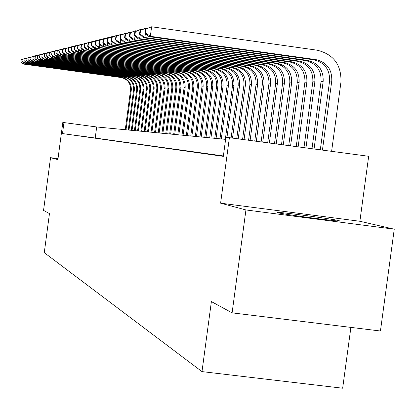 <?xml version="1.0" encoding="UTF-8"?>
<svg xmlns="http://www.w3.org/2000/svg" width="415" height="415" viewBox="0 0 415 415"><rect width="100%" height="100%" fill="white"/><g stroke="black" fill="none" stroke-linecap="round" stroke-linejoin="round"><path stroke-width="0.62" d="M339.112 220.666C332.446 218.923 278.771 211.759 277.511 212.444L278.086 212.745C283.383 214.311 337.981 221.636 339.818 221.029L339.112 220.666M359.872 221.273L220.604 203.174L245.934 209.949L232.104 312.848L380.436 331.009L394.25 229.189L359.872 221.273L368.67 156.279L225.895 137.22L223.332 156.356L62.499 133.573L63.957 122.581L62.815 122.477L57.882 159.635L50.547 157.674L58.012 158.655M350.893 327.394L342.66 388.222L201.986 371.607L44.275 252.662L49.463 213.606L43.549 210.389L50.547 157.674M245.934 209.949L394.25 229.189M222.679 156.045L223.358 156.144L222.679 156.045M223.363 156.092L216.371 155.158L223.363 156.118M210.265 154.297L222.45 155.947L210.265 154.297M204.362 153.462L216.293 155.08L204.362 153.462M198.65 152.658L210.332 154.24L198.65 152.658M193.11 151.874L204.564 153.425L193.11 151.874M187.746 151.117L198.972 152.642L187.746 151.117M182.543 150.386L193.556 151.874L182.543 150.386M177.496 149.675L188.296 151.138L177.496 149.675M172.599 148.98L183.202 150.417L172.599 148.98M167.847 148.311L178.248 149.722L167.847 148.311M163.225 147.657L173.444 149.042L163.225 147.657M158.738 147.024L168.775 148.383L158.738 147.024M154.375 146.412L164.236 147.745L154.375 146.412M150.131 145.81L159.822 147.123L150.131 145.81M146.007 145.229L155.532 146.516L146.007 145.229M141.987 144.664L151.356 145.93L141.987 144.664M138.076 144.109L147.289 145.359L138.076 144.109M134.268 143.574L143.331 144.799L134.268 143.574M130.554 143.05L139.471 144.254L130.554 143.05M126.938 142.537L135.715 143.725L126.938 142.537M123.411 142.039L132.053 143.211L123.411 142.039M119.971 141.556L128.479 142.708L119.971 141.556M116.615 141.084L124.998 142.215L116.615 141.084M113.342 140.623L121.6 141.738L113.342 140.623M110.146 140.171L118.28 141.271L110.146 140.171M107.023 139.731L115.043 140.815L107.023 139.731M103.978 139.3L111.884 140.369L103.978 139.3M101.001 138.88L108.792 139.933L101.001 138.88M98.09 138.47L105.773 139.507L98.09 138.47M95.248 138.065L102.827 139.092L95.248 138.065M92.467 137.676L99.942 138.683L92.467 137.676M89.744 137.292L97.126 138.288L89.744 137.292M87.088 136.914L94.366 137.899L87.088 136.914M84.484 136.551L91.668 137.521L84.484 136.551M81.937 136.187L89.028 137.147L81.937 136.187M223.384 155.947L62.499 133.573M79.441 135.84L86.445 136.784L79.441 135.84M220.604 203.174L229.412 137.536M232.104 312.848L211.385 301.586L201.986 371.607M225.61 139.357L96.685 126.969L63.957 122.581M95.227 137.936L96.685 126.969M125.268 129.713L130.554 90.055C130.787 83.285 127.638 79.104 121.102 77.527L23.271 64.055L23.743 63.952L20.937 61.918L21.232 59.687L20.937 61.918M126.01 129.786L131.311 90.024C131.539 83.233 128.38 79.042 121.828 77.46L23.743 63.952L23.925 62.592M21.046 59.734L24.921 58.442M21.232 59.687L24.449 58.64M20.75 61.96L23.271 64.055M128.251 130.004L133.594 89.92C133.827 83.073 130.642 78.855 124.038 77.257L25.18 63.64L25.663 63.531L22.825 61.477L23.121 59.226L22.825 61.477M129.003 130.077L134.361 89.884C134.595 83.021 131.405 78.788 124.785 77.19L25.663 63.531L25.844 62.146M22.929 59.272L26.856 57.965M23.121 59.226L26.373 58.167M22.633 61.519L25.18 63.64M131.29 130.294L136.696 89.78C136.934 82.86 133.713 78.596 127.042 76.983L27.125 63.215L27.623 63.106L24.75 61.026L25.05 58.748L24.75 61.026M132.063 130.367L137.479 89.744C137.718 82.808 134.491 78.528 127.804 76.91L27.623 63.106L27.81 61.685M24.859 58.8L28.832 57.478M25.05 58.748L28.339 57.685M24.558 61.072L27.125 63.215M134.403 130.595L139.865 89.64C140.104 82.642 136.851 78.331 130.108 76.697L29.117 62.779L29.626 62.67L26.721 60.564L27.027 58.266L26.721 60.564M135.191 130.668L140.664 89.604C140.908 82.59 137.65 78.264 130.886 76.63L29.626 62.67L29.818 61.218M26.825 58.313L30.855 56.98M27.027 58.266L30.352 57.187M26.524 60.611L29.117 62.779M137.578 130.896L143.102 89.495C143.346 82.419 140.062 78.061 133.246 76.412L31.156 62.333L31.67 62.219L28.734 60.097L29.04 57.768L28.734 60.097M138.387 130.974L143.922 89.453C144.171 82.367 140.872 77.994 134.04 76.339L31.67 62.219L31.867 60.735M28.837 57.82L32.92 56.471M29.04 57.768L32.406 56.684M28.531 60.144L31.156 62.333M140.83 131.213L146.412 89.344C146.661 82.196 143.341 77.787 136.447 76.116L33.236 61.882L33.765 61.762L30.793 59.615L31.104 57.265L30.793 59.615M141.65 131.29L147.252 89.308C147.501 82.134 144.171 77.714 137.261 76.044L33.765 61.762L33.968 60.242M30.897 57.312L35.031 55.947M31.104 57.265L34.544 55.88L34.507 56.17M30.586 59.661L33.236 61.882M144.15 131.529L149.799 89.194C150.048 81.963 146.692 77.501 139.725 75.815L35.368 61.415L35.908 61.296L32.899 59.122L33.216 56.746L32.899 59.122M144.991 131.612L150.661 89.152C150.91 81.9 147.543 77.429 140.555 75.738L35.908 61.296L36.11 59.739M33.003 56.798L36.152 55.48L37.194 55.413M33.216 56.746L36.696 55.345L36.655 55.641M32.686 59.174L35.368 61.415M147.548 131.856L153.265 89.038C153.519 81.724 150.121 77.216 143.076 75.509L37.542 60.938L38.097 60.818L35.052 58.619L35.374 56.212L35.052 58.619M148.409 131.939L154.141 88.997C154.396 81.662 150.993 77.138 143.927 75.426L38.097 60.818L38.31 59.226M35.156 56.269L38.341 54.936L39.404 54.868M35.374 56.212L38.896 54.801L38.854 55.102M34.834 58.671L37.542 60.938M151.024 132.188L156.808 88.877C157.062 81.48 153.628 76.92 146.505 75.193L39.773 60.45L40.338 60.331L37.257 58.105L37.578 55.672L37.257 58.105M151.906 132.276L157.705 88.836C157.965 81.418 154.52 76.842 147.372 75.11L40.338 60.331L40.556 58.697M37.355 55.724L40.577 54.381L41.666 54.313M37.578 55.672L41.142 54.241L41.106 54.547M37.034 58.157L39.773 60.45M154.577 132.53L160.429 88.717C160.693 81.231 157.218 76.614 150.012 74.871L42.055 59.952L42.631 59.827L39.513 57.576L39.84 55.117L39.513 57.576M155.48 132.618L161.352 88.675C161.611 81.169 158.131 76.542 150.904 74.788L42.631 59.827L42.854 58.157M39.612 55.174L42.87 53.81L43.985 53.742M39.84 55.117L43.451 53.665L43.404 53.981M39.285 57.633L42.055 59.952M158.219 132.883L164.143 88.545C164.407 80.977 160.896 76.308 153.607 74.539L44.389 59.444L44.981 59.314L41.827 57.037L42.154 54.547L41.827 57.037M159.142 132.971L165.082 88.504C165.346 80.909 161.824 76.23 154.515 74.456L44.981 59.314L45.209 57.602M41.92 54.604L45.214 53.229L46.356 53.156M42.154 54.547L45.806 53.078L45.764 53.405M41.593 57.094L44.389 59.444M161.949 133.241L167.94 88.379C168.21 80.718 164.656 75.992 157.28 74.202L46.781 58.925L47.388 58.79L44.192 56.487L44.524 53.966L44.192 56.487M162.893 133.329L168.905 88.333C169.175 80.65 165.611 75.909 158.214 74.114L47.388 58.79L47.621 57.031M44.286 54.023L47.611 52.632L48.788 52.56M44.524 53.966L48.223 52.482L48.176 52.814M43.954 56.544L46.781 58.925M165.767 133.604L171.831 88.203C172.106 80.448 168.511 75.665 161.046 73.854L49.229 58.385L49.852 58.25L46.615 55.921L46.952 53.369L46.615 55.921M166.731 133.697L172.822 88.156C173.091 80.38 169.486 75.582 162.006 73.766L49.852 58.25L50.091 56.45M46.708 53.426L50.075 52.02L51.273 51.942M46.952 53.369L50.697 51.865L50.651 52.207M46.371 55.978L49.229 58.385M169.673 133.983L175.82 88.022C176.095 80.173 172.458 75.333 164.905 73.502L51.74 57.841L52.373 57.701L49.1 55.34L49.442 52.757L49.1 55.34M170.669 134.076L176.832 87.98C177.106 80.105 173.46 75.25 165.886 73.408L52.373 57.701L52.622 55.849M49.188 52.819L52.591 51.393L53.826 51.315M49.442 52.757L53.234 51.232L53.187 51.585M48.846 55.397L51.74 57.841M173.683 134.367L179.903 87.84C180.183 79.893 176.5 74.991 168.858 73.139L54.313 57.275L54.962 57.135L51.642 54.749L51.989 52.129L51.642 54.749M174.699 134.465L180.94 87.793C181.22 79.825 177.527 74.908 169.865 73.045L54.962 57.135L55.216 55.237M51.73 52.191L55.174 50.749L56.44 50.672M51.989 52.129L55.833 50.589L55.786 50.946M51.387 54.806L54.313 57.275M177.791 134.761L184.089 87.653C184.374 79.607 180.65 74.643 172.915 72.765L56.948 56.699L57.618 56.554L54.251 54.137L54.604 51.486L54.251 54.137M178.834 134.865L185.152 87.607C185.438 79.535 181.703 74.555 173.942 72.672L57.618 56.554L57.877 54.604M54.339 51.553L57.825 50.091L59.122 50.013M54.604 51.486L58.499 49.925L58.448 50.293M53.992 54.199L56.948 56.699M182.003 135.166L188.384 87.461C188.669 79.312 184.898 74.285 177.07 72.381L59.651 56.113L60.341 55.963L56.933 53.514L57.286 50.827L56.658 53.577L56.933 53.514M183.072 135.269L189.473 87.409C189.764 79.239 185.977 74.197 178.123 72.288L60.341 55.963L60.606 53.96M57.016 50.895L60.543 49.416L61.871 49.333M57.286 50.827L61.233 49.245L61.181 49.624M56.658 53.577L59.651 56.113M186.319 135.581L192.788 87.264C193.079 79.011 189.261 73.917 181.329 71.992L62.426 55.506L63.132 55.351L59.677 52.871L60.04 50.153L59.397 52.933L59.677 52.871M187.419 135.689L193.904 87.212C194.199 78.933 190.366 73.823 182.413 71.888L63.132 55.351L63.407 53.296M59.76 50.22L63.329 48.726L64.693 48.638M60.04 50.153L64.035 48.55L63.983 48.939M59.397 52.933L62.426 55.506M190.755 136.006L197.307 87.057C197.602 78.7 193.732 73.543 185.702 71.588L65.274 54.884L66.001 54.723L62.494 52.212L62.862 49.458L62.577 49.53L62.214 52.28L62.494 52.212M191.88 136.115L198.453 87.01C198.749 78.622 194.874 73.445 186.817 71.484L66.001 54.723L66.281 52.612M62.577 49.53L66.187 48.016L67.588 47.927M62.862 49.458L66.914 47.834L66.862 48.233M62.214 52.28L65.274 54.884M195.304 136.447L201.944 86.849C202.245 78.378 198.329 73.154 190.195 71.178L68.2 54.246L68.942 54.08L65.388 51.538L65.762 48.747L65.466 48.82L65.098 51.605L65.388 51.538M196.461 136.556L203.122 86.797C203.423 78.3 199.496 73.056 191.336 71.069L68.942 54.08L69.232 51.911M65.466 48.82L69.123 47.284L70.566 47.196M65.762 48.747L69.87 47.097L69.819 47.507M65.098 51.605L68.2 54.246M199.973 136.893L206.706 86.636C207.007 78.051 203.044 72.76 194.801 70.752L71.204 53.587L71.966 53.421L68.361 50.843L68.74 48.016L68.439 48.088L68.06 50.915L68.361 50.843M201.161 137.007L207.915 86.585C208.221 77.968 204.242 72.656 195.973 70.643L71.966 53.421L72.262 51.185M68.439 48.088L72.137 46.532L73.621 46.444M68.74 48.016L72.905 46.345L72.848 46.765M68.06 50.915L71.204 53.587M204.771 137.355L211.593 86.419C211.904 77.719 207.884 72.35 199.537 70.317L74.29 52.913L75.074 52.741L71.416 50.127L71.8 47.263L71.489 47.336L71.11 50.199L71.416 50.127M205.99 137.474L212.838 86.362C213.149 77.631 209.119 72.246 200.741 70.208L75.074 52.741L75.38 50.443M71.489 47.336L75.24 45.764L76.759 45.671M71.8 47.263L76.023 45.567L75.966 46.003M71.11 50.199L74.29 52.913M209.7 137.827L216.62 86.19C216.936 77.372 212.864 71.93 204.403 69.87L77.46 52.223L78.264 52.046L74.555 49.395L74.944 46.49L74.622 46.568L74.238 49.473L74.555 49.395M210.955 137.946L217.896 86.133C218.212 77.283 214.13 71.826 205.638 69.756L78.264 52.046L78.58 49.681M74.622 46.568L78.419 44.97L79.986 44.877M74.944 46.49L79.229 44.768L79.172 45.219M74.238 49.473L77.46 52.223M214.768 138.314L221.786 85.962C222.103 77.019 217.979 71.499 209.404 69.409L80.718 51.512L81.547 51.33L77.787 48.643L78.176 45.692L77.849 45.775L77.46 48.721L77.787 48.643M216.054 138.439L223.099 85.9C223.42 76.925 219.276 71.39 210.675 69.295L81.547 51.33L81.869 48.892M77.849 45.775L81.693 44.156L83.306 44.057M78.176 45.692L82.528 43.954L82.466 44.41M77.46 48.721L80.718 51.512M219.976 138.818L227.093 85.723C227.42 76.656 223.234 71.058 214.545 68.937L84.069 50.78L84.925 50.594L81.107 47.865L81.501 44.877L81.164 44.96L80.769 47.948L81.107 47.865M221.299 138.942L228.447 85.661C228.774 76.562 224.572 70.944 215.852 68.817L84.925 50.594L85.257 48.083M81.164 44.96L85.059 43.321L86.719 43.222M81.501 44.877L85.921 43.108L85.853 43.585M80.769 47.948L84.069 50.78M225.335 139.331L232.556 85.474C232.888 76.277 228.644 70.602 219.831 68.449L87.518 50.023L88.4 49.831L84.52 47.071L84.925 44.037L84.577 44.12L84.172 47.149L84.52 47.071M226.984 137.318L233.946 85.412C234.278 76.184 230.024 70.488 221.179 68.33L88.4 49.831L88.743 47.248M84.577 44.12L88.525 42.46L90.231 42.356M84.925 44.037L89.407 42.242L89.344 42.729M84.172 47.149L87.518 50.023M231.129 137.77L238.179 85.225C238.516 75.893 234.216 70.135 225.272 67.951L91.072 49.25L91.974 49.053L88.037 46.247L88.447 43.17L88.089 43.259L87.679 46.33L88.037 46.247M232.525 137.956L239.611 85.158C239.948 75.795 235.632 70.016 226.663 67.821L91.974 49.053L92.332 46.381M88.089 43.259L92.094 41.573L93.847 41.469M88.447 43.17L93.002 41.35L92.934 41.853M87.679 46.33L91.072 49.25M236.773 138.527L243.963 84.966C244.305 75.494 239.943 69.653 230.88 67.438L94.729 48.451L95.658 48.249L91.658 45.401L92.073 42.278L91.71 42.366L91.295 45.489L91.658 45.401M238.215 138.719L245.436 84.899C245.784 75.395 241.406 69.528 232.307 67.303L95.658 48.249L96.026 45.494M91.71 42.366L95.761 40.66L97.577 40.551M92.073 42.278L96.7 40.426L96.628 40.95M91.295 45.489L94.729 48.451M242.593 139.31L249.923 84.696C250.271 75.084 245.846 69.155 236.649 66.903L98.495 47.626L99.455 47.419L95.393 44.53L95.813 41.36L95.434 41.453L95.014 44.618L95.393 44.53M244.072 139.507L251.443 84.629C251.791 74.98 247.35 69.03 238.117 66.768L99.455 47.419L99.833 44.576M95.434 41.453L99.548 39.721L101.416 39.607M95.813 41.36L100.513 39.482L100.44 40.016M95.014 44.618L98.495 47.626M248.585 140.114L256.065 84.421C256.418 74.664 251.931 68.641 242.593 66.359L102.381 46.781L103.366 46.563L99.237 43.632L99.667 40.411L99.278 40.509L98.848 43.725L99.237 43.632M250.11 140.322L257.632 84.349C257.985 74.555 253.482 68.511 244.113 66.218L103.366 46.563L103.76 43.632M99.278 40.509L103.444 38.751L105.374 38.637M99.667 40.411L104.44 38.502L104.367 39.057M98.848 43.725L102.381 46.781M254.763 140.95L262.399 84.136C262.757 74.228 258.203 68.117 248.725 65.793L106.38 45.904L107.402 45.681L103.205 42.709L103.641 39.435L103.236 39.534L102.806 42.802L103.205 42.709M256.335 141.162L264.013 84.063C264.371 74.119 259.8 67.982 250.287 65.653L107.402 45.681L107.807 42.652M103.236 39.534L107.469 37.749L109.456 37.63M103.641 39.435L108.491 37.495L108.414 38.071M102.806 42.802L106.38 45.904M261.134 141.806L268.925 83.846C269.294 73.782 264.666 67.572 255.049 65.212L110.515 45.007L111.568 44.773L107.298 41.749L107.739 38.429L107.324 38.528L106.883 41.848L107.298 41.749M262.757 142.023L270.59 83.768C270.959 73.668 266.316 67.432 256.662 65.067L111.568 44.773L111.983 41.64M107.324 38.528L111.614 36.717L113.669 36.598M107.739 38.429L112.672 36.458L112.595 37.049M106.883 41.848L110.515 45.007M267.706 142.687L275.664 83.54C276.037 73.32 271.343 67.007 261.575 64.616L114.779 44.073L115.863 43.834L111.526 40.763L111.972 37.386L111.547 37.49L111.096 40.867L111.526 40.763M269.382 142.916L277.381 83.462C277.754 73.201 273.044 66.867 263.235 64.46L115.863 43.834L116.299 40.592M111.547 37.49L115.899 35.654L118.016 35.529M111.972 37.386L116.989 35.384L116.911 35.996M111.096 40.867L114.779 44.073M274.491 143.606L282.615 83.228C282.999 72.838 278.232 66.431 268.308 63.993L119.183 43.113L120.303 42.864L115.889 39.747L116.345 36.312L115.904 36.421L115.448 39.85L115.889 39.747M276.224 143.834L284.389 83.15C284.773 72.718 279.985 66.281 270.025 63.837L120.303 42.864L120.749 39.508M115.904 36.421L120.319 34.554L122.513 34.424M116.345 36.312L121.45 34.274L121.362 34.912M115.448 39.85L119.183 43.113M281.505 144.544L289.8 82.907C290.189 72.345 285.344 65.829 275.264 63.355L123.732 42.117L124.894 41.863L120.397 38.694L120.864 35.202L120.407 35.317L119.94 38.797L120.397 38.694M283.289 144.788L291.636 82.824C292.025 72.22 287.159 65.679 277.044 63.194L124.894 41.863L125.356 38.388M120.407 35.317L124.889 33.418L127.156 33.283M120.864 35.202L126.056 33.127L125.968 33.786M119.94 38.797L123.732 42.117M288.747 145.52L297.223 82.575C297.622 71.837 292.7 65.212 282.454 62.696L128.432 41.09L129.636 40.831L125.06 37.604L125.532 34.056L125.06 34.17L124.588 37.713L125.06 37.604M290.593 145.769L299.116 82.486C299.516 71.707 294.577 65.051 284.291 62.525L129.636 40.831L130.118 37.226M125.06 34.17L129.615 32.245L131.96 32.105M125.532 34.056L130.818 31.945L130.73 32.624M124.588 37.713L128.432 41.09M296.237 146.531L304.901 82.227C305.305 71.313 300.304 64.569 289.893 62.011L133.298 40.027L134.543 39.757L129.885 36.478L130.367 32.868L129.874 32.987L129.397 36.593L129.885 36.478M298.146 146.786L306.861 82.139C307.266 71.178 302.245 64.408 291.792 61.835L134.543 39.757L135.041 36.022M129.874 32.987L134.501 31.032L136.929 30.886M130.367 32.868L135.747 30.72L135.653 31.426M129.397 36.593L133.298 40.027M303.982 147.574L312.843 81.874C313.252 70.763 308.169 63.91 297.581 61.306L138.335 38.927L139.622 38.647L134.88 35.311L135.368 31.639L134.859 31.763L134.372 35.431L134.88 35.311M305.964 147.839L314.871 81.781C315.286 70.628 310.176 63.739 299.547 61.124L139.622 38.647L140.14 34.772M134.859 31.763L139.559 29.771L142.075 29.626M135.368 31.639L140.851 29.449L140.752 30.186M134.372 35.431L138.335 38.927M312.007 148.653L321.06 81.501C321.485 70.202 316.313 63.225 305.549 60.574L143.554 37.791L144.887 37.5L140.052 34.103L140.55 30.362L140.021 30.492L139.523 34.227L140.052 34.103M314.056 148.928L323.161 81.407C323.586 70.057 318.393 63.049 307.582 60.388L144.887 37.5L145.421 33.475M140.021 30.492L144.794 28.469L147.403 28.319M140.55 30.362L146.132 28.137L146.033 28.9M139.523 34.227L143.554 37.791M145.375 29.18L144.866 32.982L145.411 32.852L145.919 29.045L145.375 29.18L151.61 26.778L317.174 50.199C333.67 54.277 341.587 64.979 340.928 82.305L331.616 151.288M320.313 149.768L329.577 81.122C330.008 69.616 324.748 62.515 313.797 59.812L148.959 36.608L150.339 36.307L145.411 32.852M322.439 150.054L331.756 81.024C332.187 69.466 326.906 62.333 315.903 59.62L150.339 36.307L151.61 26.778L145.919 29.045M144.866 32.982L148.959 36.608M130.554 90.055L131.311 90.024M121.102 77.527L121.828 77.46M133.594 89.92L134.361 89.884M124.038 77.257L124.785 77.19M136.696 89.78L137.479 89.744M127.042 76.983L127.804 76.91M139.865 89.64L140.664 89.604M130.108 76.697L130.886 76.63M143.102 89.495L143.922 89.453M133.246 76.412L134.04 76.339M146.412 89.344L147.252 89.308M136.447 76.116L137.261 76.044M149.799 89.194L150.661 89.152M139.725 75.815L140.555 75.738M153.265 89.038L154.141 88.997M143.076 75.509L143.927 75.426M156.808 88.877L157.705 88.836M146.505 75.193L147.372 75.11M160.429 88.717L161.352 88.675M150.012 74.871L150.904 74.788M164.143 88.545L165.082 88.504M153.607 74.539L154.515 74.456M167.94 88.379L168.905 88.333M157.28 74.202L158.214 74.114M171.831 88.203L172.822 88.156M161.046 73.854L162.006 73.766M175.82 88.022L176.832 87.98M164.905 73.502L165.886 73.408M179.903 87.84L180.94 87.793M168.858 73.139L169.865 73.045M184.089 87.653L185.152 87.607M172.915 72.765L173.942 72.672M188.384 87.461L189.473 87.409M177.07 72.381L178.123 72.288M192.788 87.264L193.904 87.212M181.329 71.992L182.413 71.888M197.307 87.057L198.453 87.01M185.702 71.588L186.817 71.484M201.944 86.849L203.122 86.797M190.195 71.178L191.336 71.069M206.706 86.636L207.915 86.585M194.801 70.752L195.973 70.643M211.593 86.419L212.838 86.362M199.537 70.317L200.741 70.208M216.62 86.19L217.896 86.133M204.403 69.87L205.638 69.756M221.786 85.962L223.099 85.9M209.404 69.409L210.675 69.295M227.093 85.723L228.447 85.661M214.545 68.937L215.852 68.817M232.556 85.474L233.946 85.412M219.831 68.449L221.179 68.33M238.179 85.225L239.611 85.158M225.272 67.951L226.663 67.821M243.963 84.966L245.436 84.899M230.88 67.438L232.307 67.303M249.923 84.696L251.443 84.629M236.649 66.903L238.117 66.768M256.065 84.421L257.632 84.349M242.593 66.359L244.113 66.218M262.399 84.136L264.013 84.063M248.725 65.793L250.287 65.653M268.925 83.846L270.59 83.768M255.049 65.212L256.662 65.067M275.664 83.54L277.381 83.462M261.575 64.616L263.235 64.46M282.615 83.228L284.389 83.15M268.308 63.993L270.025 63.837M289.8 82.907L291.636 82.824M275.264 63.355L277.044 63.194M297.223 82.575L299.116 82.486M282.454 62.696L284.291 62.525M304.901 82.227L306.861 82.139M289.893 62.011L291.792 61.835M312.843 81.874L314.871 81.781M297.581 61.306L299.547 61.124M321.06 81.501L323.161 81.407M305.549 60.574L307.582 60.388M329.577 81.122L331.756 81.024M313.797 59.812L315.903 59.62"/></g></svg>
